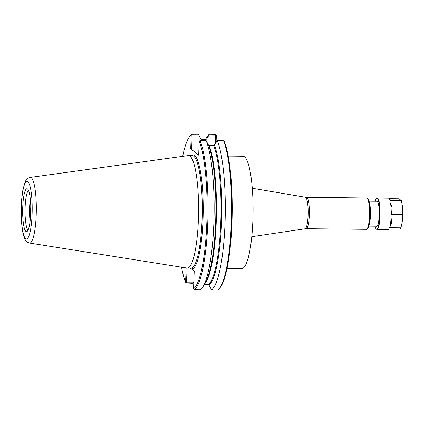 <?xml version="1.0" encoding="UTF-8"?>
<svg xmlns="http://www.w3.org/2000/svg" width="424" height="424" viewBox="0 0 424 424"><rect width="100%" height="100%" fill="white"/><g stroke="black" fill="none" stroke-linecap="round" stroke-linejoin="round"><path stroke-width="0.64" d="M228.202 156.08L243.016 156.233A56.148 10.627 90.6 0 1 244.584 156.864A56.148 10.627 90.6 0 1 253.001 216.648A56.148 10.627 90.6 0 1 241.881 268.524L227.063 268.376M182.686 156.339A77.576 14.681 90.6 0 1 190.334 135.728A77.576 14.681 90.6 0 1 191.251 134.954L190.721 148.739L198.676 155.157L199.206 141.367L200.022 140.54A78.376 14.835 90.6 0 1 207.739 223.618A78.376 14.835 90.6 0 1 194.293 289.634L193.54 288.792L194.219 271.19L191.362 268.89A57.076 10.801 90.6 0 1 190.021 268.122M199.206 141.367A77.576 14.681 90.6 0 1 206.795 223.49A77.576 14.681 90.6 0 1 193.54 288.792M186.141 267.926L185.585 282.379A77.576 14.681 90.6 0 1 181.567 267.2M200.022 140.54L206.128 140.598A78.376 14.835 90.6 0 1 214.078 215.403A78.376 14.835 90.6 0 1 203.499 285.871A78.376 14.835 90.6 0 1 200.398 289.693L194.293 289.634M206.128 140.598L208.433 145.045L209.096 145.464L213.654 145.512L214.353 145.103L217.295 140.71L223.549 140.773A78.376 14.835 90.6 0 1 231.356 221.296A78.376 14.835 90.6 0 1 218.795 289.051A78.376 14.835 90.6 0 1 217.825 289.873L211.565 289.809L208.974 285.129L208.306 284.711L204.156 284.668M217.295 140.71A78.376 14.835 90.6 0 1 225.006 223.793A78.376 14.835 90.6 0 1 211.565 289.809M223.549 140.773L224.312 141.621A77.576 14.681 90.6 0 1 231.992 221.339A77.576 14.681 90.6 0 1 219.563 288.272L218.795 289.051M216.092 142.178L216.357 135.208L216.049 134.721L215.604 134.366L209.35 134.302L209.032 134.996L215.726 135.065L215.413 143.323M185.585 282.379L186.051 282.988L186.518 282.76L187.079 268.074M193.821 281.552L193.063 282.824L186.518 282.76M186.051 282.988L192.459 283.285L193.063 282.824M190.721 148.739L191.659 148.866L192.199 134.827L198.745 134.896L198.183 134.191L192.077 134.127L191.251 134.954M198.745 134.896L200.775 138.871L201.442 139.289L206 139.337L206.7 138.929L209.032 134.996M192.199 134.827L191.759 134.472M190.334 135.728L191.102 134.949A78.376 14.835 90.6 0 1 192.077 134.127M191.659 148.866L198.914 148.941M206 139.337L206.7 138.929A73.755 13.96 90.6 0 0 206.228 139.305M215.726 135.065L216.049 134.721M205.592 139.332L206.255 138.129A78.376 14.835 90.6 0 1 209.35 134.302M30.698 213.802A20.421 3.864 90.6 0 1 30.767 206.674M30.083 221.397A20.098 3.805 90.6 0 1 30.305 199.073M27.544 188.982A21.46 4.06 90.6 0 1 28.541 190.53A21.46 4.06 90.6 0 1 30.714 213.41A21.46 4.06 90.6 0 1 28.143 229.898A21.46 4.06 90.6 0 1 22.673 212.949A21.46 4.06 90.6 0 1 27.544 188.982M30.263 177.412L188.198 155.576A56.27 10.648 90.6 0 1 188.494 155.56A56.27 10.648 90.6 0 1 190.063 156.196A56.27 10.648 90.6 0 1 198.506 216.108A56.27 10.648 90.6 0 1 187.36 268.095A56.27 10.648 90.6 0 1 187.058 268.069L29.601 243.047A32.828 6.212 90.6 0 0 36.199 215.148A32.828 6.212 90.6 0 0 31.35 177.773A32.828 6.212 90.6 0 0 30.263 177.412C27.836 177.99 26.15 179.479 25.201 181.885L23.119 188.797C21.963 194.669 21.322 201.633 21.2 209.689C21.211 223.819 22.366 233.444 24.671 238.569C25.541 240.912 27.184 242.406 29.601 243.047M391.087 217.973A15.677 2.968 90.6 0 1 389.524 227.693L391.299 224.036A14.469 2.74 -89.4 0 0 391.681 221.657L391.087 217.973L402.477 218.09L401.841 224.036L400.913 227.805A15.677 2.968 90.6 0 1 400.261 229.124L388.872 229.013A15.677 2.968 90.6 0 1 388.681 229.241A15.677 2.968 90.6 0 1 388.103 229.527L376.978 229.416A15.677 2.968 90.6 0 1 376.539 229.241A15.677 2.968 90.6 0 1 376.406 229.114L376.104 228.796A15.354 2.904 90.6 0 1 374.996 226.178M392.126 210.034L391.225 214.396A15.677 2.968 90.6 0 0 390.478 202.815L391.946 207.198A14.469 2.74 -89.4 0 1 392.126 210.034M388.994 198.48L390.117 199.672A14.469 2.74 -89.4 0 1 390.276 199.868L389.963 200.557A15.677 2.968 90.6 0 0 388.994 198.48A15.677 2.968 90.6 0 0 388.421 198.178L377.291 198.066A15.677 2.968 90.6 0 1 377.731 198.241A15.677 2.968 90.6 0 1 380.079 214.931A15.677 2.968 90.6 0 1 376.978 229.416M400.913 227.805L389.524 227.693M390.478 202.815L401.867 202.932L402.259 205.195A12.667 2.396 90.6 0 1 402.795 215.874A12.667 2.396 90.6 0 1 402.079 222.791L401.841 224.036M389.211 198.713L399.042 198.808L401.353 200.674A15.677 2.968 90.6 0 1 401.867 202.932L402.609 214.512L391.225 214.396M402.609 214.512A15.677 2.968 90.6 0 1 402.477 218.09M401.353 200.674L389.963 200.557M375.245 201.262A15.354 2.904 90.6 0 1 376.411 198.665L376.719 198.353A15.677 2.968 90.6 0 1 377.291 198.066M376.48 201.273A12.699 2.406 90.6 0 1 376.947 201.034A12.699 2.406 90.6 0 1 377.302 201.177A12.699 2.406 90.6 0 1 379.204 214.703A12.699 2.406 90.6 0 1 376.692 226.437A12.699 2.406 90.6 0 1 376.337 226.294A12.699 2.406 90.6 0 1 376.226 226.193M376.411 198.665A15.354 2.904 90.6 0 1 377.402 198.559A15.354 2.904 90.6 0 1 379.671 216.039A15.354 2.904 90.6 0 1 376.236 228.918A15.354 2.904 90.6 0 1 376.104 228.796M252.28 188.261L305.423 197.25A15.773 2.984 90.6 0 1 305.778 197.42A15.773 2.984 90.6 0 1 308.105 215.376A15.773 2.984 90.6 0 1 305.105 228.78L251.792 236.687M305.423 197.25L306.552 197.351A15.677 2.968 90.6 0 1 306.987 197.526A15.677 2.968 90.6 0 1 309.303 215.371A15.677 2.968 90.6 0 1 306.234 228.7L366.4 229.31A15.677 2.968 90.6 0 0 369.468 215.98A15.677 2.968 90.6 0 0 367.152 198.135A15.677 2.968 90.6 0 0 366.718 197.96L367.91 198.58L368.663 199.958C369.749 202.577 370.237 207.887 370.12 215.89C369.966 219.706 369.596 222.865 368.997 225.377L368.392 227.333C367.645 228.875 366.983 229.538 366.4 229.31M367.91 198.941A14.872 2.814 90.6 0 1 370.11 215.869M369.421 202.858A12.46 2.359 90.6 0 1 370.449 215.514A12.46 2.359 90.6 0 1 369.203 224.466M191.16 155.587A57.076 10.801 90.6 0 1 202.99 220.422A57.076 10.801 90.6 0 1 191.362 268.89M214.353 145.103A73.755 13.96 90.6 0 1 221.529 223.077A73.755 13.96 90.6 0 1 208.974 285.129M208.433 145.045A73.755 13.96 90.6 0 1 215.821 215.482A73.755 13.96 90.6 0 1 205.868 281.536L203.499 285.871M209.096 145.464A73.352 13.881 90.6 0 1 216.288 220.941A73.352 13.881 90.6 0 1 204.522 284.001M213.654 145.512A73.352 13.881 90.6 0 1 220.772 223.008A73.352 13.881 90.6 0 1 208.306 284.711M28.069 230.068A20.098 3.805 90.6 0 1 25.053 210.182A20.098 3.805 90.6 0 1 28.466 190.36M27.825 181.673A28.853 5.459 90.6 0 1 32.086 214.518A28.853 5.459 90.6 0 1 25.631 238.723A28.853 5.459 90.6 0 1 21.37 205.879A28.853 5.459 90.6 0 1 27.825 181.673M188.494 155.56L192.173 155.597A56.27 10.648 90.6 0 1 193.742 156.233A56.27 10.648 90.6 0 1 202.052 220.294A56.27 10.648 90.6 0 1 191.038 268.132L187.36 268.095M305.105 228.78L306.234 228.7M306.552 197.351L366.718 197.96M368.806 226.119L377.159 226.204M369.055 201.199L377.413 201.283M28.541 190.53L28.217 189.857M28.143 229.898L27.809 230.566M402.259 205.195L402.8 215.858L402.079 222.791"/></g></svg>
